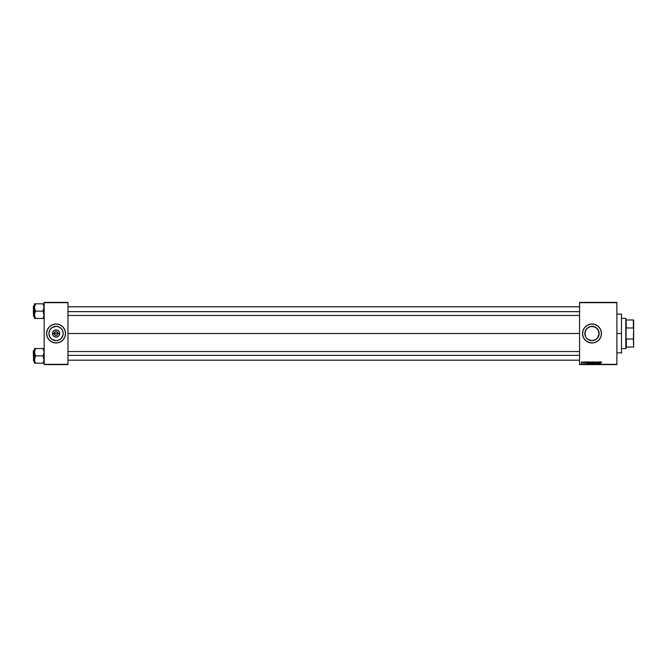 <?xml version="1.0" encoding="UTF-8"?>
<svg xmlns="http://www.w3.org/2000/svg" width="667" height="667" viewBox="0 0 667 667"><rect width="100%" height="100%" fill="white"/><g stroke="black" fill="none" stroke-linecap="round" stroke-linejoin="round"><path stroke-width="1" d="M54.319 334.225L54.169 333.5A1.893 1.893 0 0 0 56.061 335.393A1.893 1.893 0 0 0 57.954 333.5L59.655 333.5A3.593 3.593 0 0 1 56.061 337.093A3.593 3.593 0 0 1 52.476 333.5L57.954 333.5A1.893 1.893 0 0 1 56.061 335.393A1.893 1.893 0 0 1 54.169 333.5L55.011 331.924L56.437 331.641L57.812 332.775L57.812 334.225M55.694 335.359L54.494 334.551L55.336 335.251L56.787 335.251L56.061 335.393M49.05 332.108A7.154 7.154 0 0 0 49.05 334.892L49.05 332.108L50.117 329.531L52.093 327.555L56.061 326.346L58.796 326.897L61.122 328.447L62.673 330.765L63.215 333.5A7.154 7.154 0 0 1 56.061 340.654A7.154 7.154 0 0 1 48.916 333.5A7.154 7.154 0 0 1 56.061 326.346A7.154 7.154 0 0 1 63.215 333.5L63.073 334.892A7.154 7.154 0 0 0 63.073 332.108M49.05 334.901A7.154 7.154 0 0 0 58.796 340.103L56.061 340.654L52.093 339.445L50.117 337.469L49.05 334.892M58.804 340.103A7.154 7.154 0 0 0 63.073 334.901M46.598 333.5A9.463 9.463 0 0 0 65.116 336.251A9.463 9.463 0 0 0 65.524 333.5A9.463 9.463 0 0 1 56.061 342.963A9.463 9.463 0 0 1 46.598 333.5L47.324 337.118L49.375 340.195L52.443 342.246L56.061 342.963L59.688 342.246L62.756 340.195L64.807 337.118L65.524 333.5L64.807 329.882L62.756 326.805L59.688 324.754L56.061 324.037L52.443 324.754L49.375 326.805L47.324 329.882L46.598 333.5A9.463 9.463 0 0 1 56.061 324.037A9.463 9.463 0 0 1 65.524 333.5A9.463 9.463 0 0 0 47.007 330.749A9.463 9.463 0 0 0 46.598 333.5M597.949 329.515L599.158 333.5A7.154 7.154 0 0 1 592.004 340.654A7.154 7.154 0 0 1 584.859 333.5L585.409 336.26L584.859 333.5L586.076 329.515L588.627 327.205L592.004 326.346L595.99 327.564L598.607 330.749L599.016 334.909L599.158 333.5L597.524 338.044L599.016 334.909M595.99 339.436L594.105 340.337M597.949 337.469L595.981 339.445L592.004 340.654L593.422 340.512L590.603 340.512L587.469 339.028M589.911 340.337L590.603 340.512M586.485 338.044L586.952 338.561L586.485 338.044M599.325 339.503L601.067 336.251L601.426 332.575L600.358 329.039L598.016 326.188L594.756 324.445L591.079 324.079L587.544 325.154L584.692 327.497L582.95 330.749L582.591 334.425L583.658 337.961L586.001 340.812L589.261 342.555L592.938 342.921L596.473 341.846L599.325 339.503A9.463 9.463 0 0 0 601.476 333.5A9.463 9.463 0 0 1 592.004 342.963A9.463 9.463 0 0 1 582.541 333.5A9.463 9.463 0 0 0 598.007 340.82M598.016 340.812A9.463 9.463 0 0 0 599.316 339.511M67.959 333.5L579.573 333.5L67.959 333.5M57.637 334.551L56.787 335.251M592.004 340.654L588.036 339.445L586.068 337.477M579.573 364.599L616.883 364.599L579.573 364.324L579.573 302.676L616.883 302.676L616.883 364.324L616.883 302.401L579.573 302.401L616.883 302.401L579.573 302.401L579.573 364.324L616.883 364.324L579.573 364.599M589.786 363.807L589.128 362.965L589.786 363.807L589.128 362.965L589.953 361.864L589.453 362.098L589.495 363.74L590.545 363.131L589.953 361.864L590.603 362.69L589.953 361.864L590.603 362.69L590.345 363.523L590.603 362.69L589.786 363.807L590.345 363.523L589.786 363.807L589.128 362.965L589.786 363.807L589.128 362.965L589.953 361.864L590.603 362.69L590.345 363.523L589.786 363.807L589.128 362.965L589.953 361.864L590.603 362.798M587.369 361.889L587.135 362.406L586.201 361.889L586.468 363.782L587.585 361.889L587.135 362.406L586.201 361.889L586.468 363.782L587.585 361.889L586.702 363.782L586.401 361.889M591.421 361.889L590.862 363.457L591.862 363.782L592.179 361.889L590.879 362.481L591.112 363.757L591.862 363.782L592.179 361.889L591.862 363.782L590.854 363.323L591.421 361.889L590.879 362.54M593.989 363.782L594.605 361.889L593.78 363.782L594.697 362.164L595.147 363.782L594.856 361.889L593.78 363.782L594.697 362.164L595.147 363.782L594.856 361.889L594.947 363.782M600.684 362.348L601.134 361.864L601.517 362.289L600.8 362.031L600.634 363.782L600.942 362.181L601.517 362.373L601.134 361.864L600.667 362.398L600.634 363.782L600.859 362.448L601.501 362.456L601.117 362.089L600.433 363.782L600.667 362.398L601.134 361.864L601.517 362.248M598.174 363.073L597.89 362.181L597.432 363.782L597.749 361.889L598.499 363.498L598.766 361.889L598.499 363.498L597.749 361.889L597.432 363.782L597.89 362.181L598.641 363.782L598.966 361.889L598.499 363.498L597.749 361.889L597.432 363.782L597.89 362.181L598.641 363.782L598.966 361.889L598.432 363.782M600.325 361.889L600.092 362.406L599.158 361.889L599.416 363.782L600.542 361.889L600.092 362.406L599.158 361.889L599.416 363.782L600.542 361.889L599.658 363.782L599.358 361.889M596.006 363.59L595.548 362.423L596.14 361.864L595.589 362.198L596.331 363.273L595.448 363.223L595.789 363.773L596.531 363.248L595.773 362.273L596.723 362.381L596.14 361.864L596.723 362.506L596.14 361.864L596.723 362.506L596.14 361.864L596.723 362.506L596.14 361.864L596.723 362.506L596.14 361.864L595.548 362.423L596.331 363.323L595.448 363.223L595.998 363.807L596.531 363.307L595.748 362.406L596.531 362.531M593.105 361.864L593.755 362.69L593.105 361.864L593.755 362.69L593.105 361.864L593.755 362.69L593.105 361.864L592.279 362.965L592.93 363.807L592.279 362.965L592.913 361.898L592.313 363.265L592.855 363.807L593.53 363.482L593.246 361.881L593.497 363.523L593.755 362.69L592.93 363.807L593.497 363.523L592.93 363.807L592.279 362.965L592.93 363.807L592.279 362.965L593.105 361.864L593.755 362.69L593.497 363.523L592.93 363.807L592.279 362.965L593.105 361.864L593.755 362.69L593.497 363.523M585.418 362.331L584.567 362.031L584.751 363.29L585.251 362.898L584.701 362.164L585.418 362.331L584.951 361.864L584.484 362.264L584.834 363.29L585.251 362.898L584.684 362.248L585.226 362.381L584.684 362.248L585.251 362.898L584.834 363.29L584.484 362.264L584.951 361.864L585.418 362.331L584.951 361.864L585.418 362.331L584.951 361.864L585.418 362.331L584.951 361.864L585.418 362.331L584.951 361.864L585.418 362.331L584.951 361.864L584.484 362.264M588.469 361.889L587.635 362.598L588.061 363.773L588.711 363.782L589.036 361.889L588.169 361.939L587.585 363.015L588.711 363.782L589.036 361.889L588.711 363.782L587.585 363.015L588.469 361.889M582.349 362.364L581.407 362.164L581.674 363.29L582.324 362.214L581.882 361.864L582.349 362.414L581.882 361.864L582.349 362.414L581.724 363.29L582.349 362.414L581.724 363.29L581.265 362.715L581.724 363.29L581.265 362.715L581.882 361.864L582.349 362.414L581.724 363.29L581.265 362.715L581.882 361.864L582.349 362.414L581.724 363.29L581.265 362.715L581.882 361.864L582.349 362.414L581.724 363.29L581.265 362.715L581.882 361.864L582.349 362.414L581.724 363.29L581.265 362.715L581.882 361.864L582.349 362.414L581.724 363.29L581.265 362.715L581.724 363.29M583.525 361.889L583.292 363.273M595.398 327.205L595.99 327.564L595.398 327.205M585.401 336.235L584.992 332.108L586.06 329.531L588.036 327.555L590.612 326.488L593.413 326.488L595.981 327.555L597.949 329.531M588.027 327.564L587.469 327.981M586.068 329.523L586.493 328.956M585.001 332.099L584.859 333.5A7.154 7.154 0 0 1 592.004 326.346A7.154 7.154 0 0 1 599.158 333.5L598.607 330.749M57.954 333.5L54.169 333.5A1.893 1.893 0 0 1 56.061 331.607A1.893 1.893 0 0 1 57.954 333.5A1.893 1.893 0 0 0 56.061 331.607A1.893 1.893 0 0 0 54.169 333.5L52.476 333.5L52.743 332.124L54.069 330.515L56.061 329.907L58.062 330.515L59.38 332.124L59.588 334.2L58.604 336.043L56.762 337.018L54.694 336.818L53.077 335.493L52.476 333.5A3.593 3.593 0 0 1 56.061 329.907A3.593 3.593 0 0 1 59.655 333.5L57.954 333.5M44.164 364.599L67.959 364.599L44.164 364.324L44.164 302.676L67.959 302.676L67.959 364.324L67.959 302.401L44.164 302.401L67.959 302.401L44.164 302.401L44.164 364.324L67.959 364.324L44.164 364.599M598.007 326.18A9.463 9.463 0 0 0 582.541 333.492A9.463 9.463 0 0 1 592.004 324.037A9.463 9.463 0 0 1 601.476 333.5A9.463 9.463 0 0 0 599.325 327.497M599.316 327.489A9.463 9.463 0 0 0 598.016 326.188M589.261 324.445L588.386 324.754M585.318 340.195L586.001 340.812M594.756 342.555L595.631 342.246M592.004 326.346L589.911 326.663M594.097 326.663L593.413 326.488M597.94 329.515L596.548 327.981M62.756 326.805L62.064 326.188M53.318 324.445L52.443 324.754M47.324 329.882L47.007 330.749M49.375 340.195L50.058 340.812M58.813 342.555L59.688 342.246M64.807 337.118L65.124 336.251M63.073 334.892L61.122 338.553L58.796 340.103M63.073 332.099A7.154 7.154 0 0 0 58.804 326.897M60.038 327.555L58.796 326.897A7.154 7.154 0 0 0 49.05 332.099M50.117 329.531L49.458 330.765M52.093 339.445L53.327 340.103M62.006 337.469L62.673 336.235M57.812 332.775L56.787 331.749L55.336 331.749M598.016 362.623L597.89 362.181M598.499 363.498L598.566 363.048M599.983 362.631L599.725 363.19L599.983 362.631L599.45 362.631L599.983 362.631M599.516 363.106L599.45 362.631L599.516 363.106M601.309 362.439L600.867 362.398M601.309 362.481L600.859 362.448L601.326 362.356M601.134 361.864L600.667 362.398L601.134 361.864L600.667 362.398L601.134 361.864L600.667 362.398L601.134 361.864L600.667 362.398L601.134 361.864L601.517 362.289M596.131 362.089L595.748 362.406L596.531 362.473L596.131 362.089L595.798 362.573L596.531 363.307L595.998 363.807L595.648 363.198M595.748 362.406L596.531 363.307L595.998 363.807L595.448 363.265L595.998 363.807L595.448 363.265L595.998 363.807L596.531 363.307L595.998 363.807M596.073 362.756L596.531 363.307M596.256 363.148L595.548 362.423L596.14 361.864L595.548 362.423L596.14 361.864L595.548 362.423L596.14 361.864L595.548 362.423L596.14 361.864L595.548 362.423L596.14 361.864L595.548 362.423L596.14 361.864L595.548 362.423L595.923 362.956L595.548 362.423M593.088 362.089L593.555 362.681L593.088 362.089L592.471 362.99L593.088 362.089L593.338 363.382L593.547 362.865L592.579 363.39L593.338 363.382L593.555 362.681L593.338 363.382L592.946 362.114L592.471 362.99L592.938 363.59L593.555 362.681L593.088 362.089L592.471 362.99L592.938 363.59L593.555 362.681L593.088 362.089L592.471 362.99L592.888 363.582M593.338 363.382L592.471 362.99M592.513 362.69L592.946 362.114M591.179 363.773L590.879 362.481M590.854 363.323L591.087 362.848M591.379 362.123L591.104 362.64L591.837 362.756L591.07 362.489L591.421 362.756L591.379 362.123L591.07 362.489M591.07 363.173L591.696 363.565L591.112 363.106M591.154 363.056L591.796 362.973L591.696 363.565L591.312 362.99M591.946 362.114L591.837 362.756L591.946 362.114M585.226 362.381L584.684 362.248L585.251 362.898L584.834 363.29L584.384 362.873M585.159 362.139L584.684 362.248L585.251 362.898L584.834 363.29M584.684 362.248L585.251 362.898M584.842 363.123L584.617 362.548M586.61 363.582L587.027 362.631L586.593 363.34M586.56 363.106L587.027 362.631L586.56 363.106M588.002 363.757L587.585 363.015L588.244 363.782L587.585 363.015L588.169 361.939M587.794 362.831L588.544 362.114L588.019 363.532L587.777 363.023L588.794 362.114L588.202 363.565M588.194 362.173L588.019 363.532M588.269 363.565L588.794 362.114L587.777 363.023M589.953 361.864L589.128 362.965L589.953 361.864M590.412 362.681L589.945 362.089L590.412 362.681L589.945 362.089L589.328 362.99L589.945 362.089L590.362 363.048L589.503 363.473L589.328 362.99L589.795 363.59L590.412 362.681L590.195 363.382L589.87 362.098L589.328 362.99L589.795 363.59L590.412 362.681L589.945 362.089L589.328 362.99L589.795 363.59L590.412 362.681L589.945 362.089L589.328 362.99L589.736 363.582M590.195 363.382L589.328 362.99M589.361 362.69L589.795 362.114M581.882 361.864L581.265 362.715M581.632 363.098L581.874 362.039L581.632 363.098M583.342 362.981L583.425 362.439M621.486 333.5L621.486 314.032L621.486 333.5L616.883 333.5L621.486 333.5L621.486 352.968L621.486 333.5M34.434 306.003L33.508 306.003L33.508 316.275L33.35 311.139C33.35 305.228 33.35 305.228 33.35 311.139L33.508 311.139C33.508 305.036 33.508 305.036 33.508 311.139L34.434 311.139L34.434 314.799L35.509 311.222L34.434 307.479L34.434 311.139L35.509 311.139L34.434 307.479L35.509 303.818L43.088 303.818L44.164 307.479L43.088 311.139L35.509 311.139L43.088 311.139L44.164 314.799L43.088 318.451L35.509 318.451L34.434 314.799L35.509 311.139L34.434 311.139L34.434 318.451L44.164 318.451L43.088 318.451L44.089 315.733L43.088 318.367L44.089 315.733L43.088 311.222L44.089 306.545M34.434 318.451L34.434 314.799L34.734 316.625M35.051 317.45L35.509 318.451M44.089 306.553L43.864 305.653M43.555 304.827L43.088 303.818L34.434 303.818L35.076 303.818L34.434 303.818L34.434 311.139L33.508 311.139C33.508 317.234 33.508 317.234 33.508 311.139L33.35 306.261M35.509 303.91L34.509 306.553L35.509 303.818L34.434 303.818L34.509 306.553M43.522 303.818L43.088 303.818M33.35 311.139C33.35 317.042 33.35 317.042 33.35 311.139M35.051 304.827L34.509 306.545M67.959 311.647L579.573 311.647L67.959 311.647M43.088 318.367L43.864 316.642M34.434 314.799L34.509 315.716L34.434 314.799M35.076 304.761L34.734 305.644M579.573 355.353L67.959 355.353L579.573 355.353M44.164 348.549L35.509 348.549L43.864 348.549L43.088 348.549L44.164 352.201L43.088 355.861L44.164 355.861L43.088 355.953L44.164 359.521L43.088 363.09L44.089 360.455M34.434 350.725L33.508 350.725L33.508 355.861L34.434 355.861L34.734 361.347L34.509 358.596L35.509 355.861L43.088 355.861L35.509 355.861L34.434 352.201L34.434 355.861L33.508 355.861C33.508 361.964 33.508 361.964 33.508 355.861L33.35 355.861C33.35 361.772 33.35 361.772 33.35 355.861L33.35 350.984M33.508 355.861L33.508 360.997L33.508 355.861C33.508 349.766 33.508 349.766 33.508 355.861M34.509 360.447L34.434 363.182L35.076 363.182L34.434 363.182L34.434 359.521L35.509 355.953L34.434 352.201L35.509 348.549L34.434 348.549L35.509 348.549L34.509 351.267L34.509 360.455M35.076 363.182L43.088 363.182L43.522 362.239L43.088 363.182L35.509 363.182L34.734 361.364M43.547 349.55L44.164 352.201L43.088 355.953L44.089 360.447M34.509 348.549L34.434 352.201L34.734 348.549M43.088 363.182L44.164 363.182L43.088 363.182M33.35 355.861C33.35 349.958 33.35 349.958 33.35 355.861M35.509 363.182L35.051 362.173M43.088 348.549L43.864 350.367M43.088 363.09L43.864 361.356M35.509 348.633L34.734 350.358M625.804 318.359L626.08 319.977L625.804 318.359L621.752 318.359L625.804 318.359L625.804 348.641L621.752 348.641L625.804 348.641L625.804 318.359M626.08 348.374L626.08 347.023L626.08 348.374M626.08 327.305L626.08 339.695L626.08 319.977L626.346 327.989L633.383 327.989L633.65 328.748L633.383 339.011L626.346 339.011L626.346 347.023L626.346 339.011L633.383 339.011L633.65 347.023L633.65 319.977L626.346 319.977L633.383 319.977L633.383 327.989L633.65 319.977L633.65 328.748L633.383 327.989L626.346 327.989L626.08 327.305M626.08 347.023L633.383 347.023L626.08 347.023M616.883 314.032L621.752 314.299M616.883 352.968L621.752 352.701M34.434 316.275L33.508 316.275M67.959 306.812L579.573 306.812L67.959 306.812M67.959 315.466L579.573 315.466M579.573 360.188L67.959 360.188M579.573 351.534L67.959 351.534M34.434 360.997L33.508 360.997"/></g></svg>

